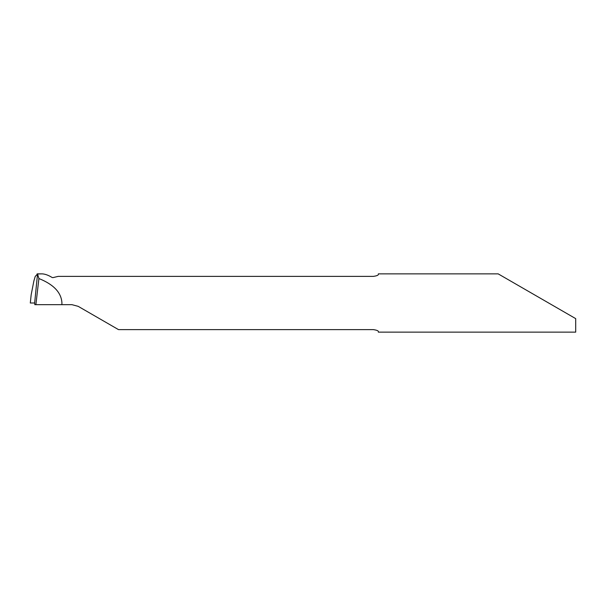 <?xml version="1.0" encoding="UTF-8"?>
<svg xmlns="http://www.w3.org/2000/svg" width="606" height="606" viewBox="0 0 606 606"><rect width="100%" height="100%" fill="white"/><g stroke="black" fill="none" stroke-linecap="round" stroke-linejoin="round"><path stroke-width="0.91" d="M37.133 273.859L42.14 273.859L37.542 273.98L34.648 303L37.542 273.98L35.216 276.45L33.883 280.949L31.179 294.721L30.3 303L34.633 303L34.754 303.485L34.633 303M31.095 295.508L31.179 294.721M378.356 331.671L378.356 332.141L378.356 331.671C378.455 330.8 376.788 330.118 373.364 329.619L118.503 329.619L78.182 306.341L71.932 304.666L61.85 304.666L61.933 303C61.373 292.615 53.699 284.464 38.913 278.54L37.542 273.98L42.14 273.859C45.079 274.018 48.344 275.192 51.919 277.374L52.82 277.654L58.199 276.381L373.364 276.381C376.788 275.889 378.455 275.2 378.356 274.329L378.356 273.859L498.162 273.859M548.635 303L498.162 273.859L575.7 318.627L575.7 332.141L378.356 332.141M38.913 278.54L35.89 304.666L34.807 304.666L34.754 303.485M35.89 304.666L61.85 304.666M34.648 303L30.315 303L31.103 295.327"/></g></svg>
